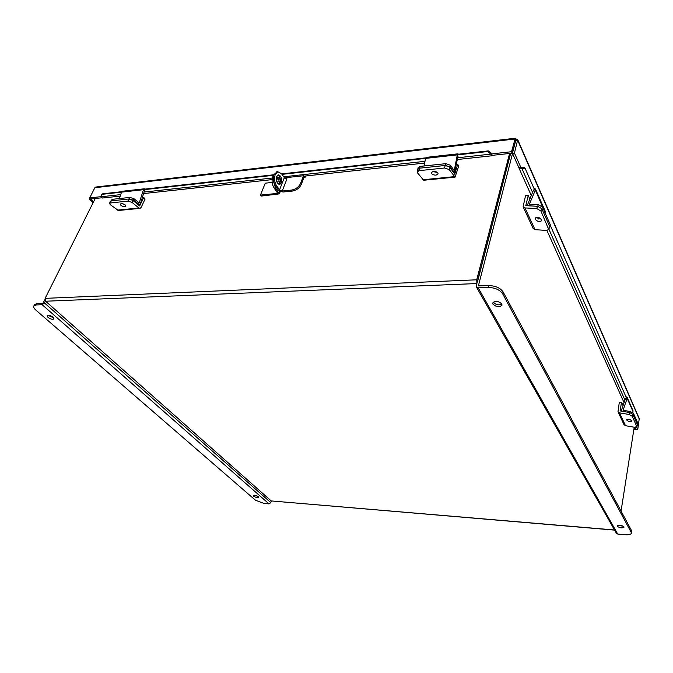 <?xml version="1.0" encoding="UTF-8"?>
<svg xmlns="http://www.w3.org/2000/svg" width="673" height="673" viewBox="0 0 673 673"><rect width="100%" height="100%" fill="white"/><g stroke="black" fill="none" stroke-linecap="round" stroke-linejoin="round"><path stroke-width="1.01" d="M95.221 198.501L45.125 298.358L45.629 301.226L271.211 500.931L614.508 529.979M476.921 283.291L476.72 279.8L509.587 153.461M477.527 281.701L510.647 153.351L476.282 285.773L476.349 286.891L478.2 287.851L488.186 287.464L488.657 285.596L478.427 285.89M614.592 530.122L271.211 500.931M639.207 418.438L517.714 139.656L514.45 153.082L520.877 167.51L518.891 167.712L512.439 153.301L515.728 140.522L512.187 153.183L492.257 155.345L491.534 153.595M636.599 427.187L637.718 429.702L636.212 429.652L635.194 427.38M639.266 418.564L637.718 429.702M514.45 153.082L512.439 153.301M491.576 153.907L511.53 151.719L512.187 153.183M121.51 192.167L101.724 194.362L100.815 196.684L89.711 197.904L94.859 187.717L514.828 139.017L515.468 140.489L515.905 138.916L515.257 138.243L511.53 151.719M89.711 197.904L90.737 198.981L101.564 197.812M93 202.918L89.501 199.233L90.72 199.099L93.463 201.993M90.014 198.224L89.501 199.233M94.859 187.717L95.869 187.027M517.714 139.656L515.905 138.916M639.333 419.22L517.714 140.371L515.72 140.598M636.069 429.324L633.89 429.248M635.741 428.608L634 428.55M492.241 155.32L491.828 155.791L490.76 153.991L487.622 151.543L488.337 150.895L491.669 153.579M120.248 196.095L102.422 198.03L100.815 196.684M487.622 151.543L457.329 154.908M458.077 156.018L454.468 172.734L450.102 167.039L445.518 165.44L445.863 163.657L450.447 165.255L454.241 170.648L457.304 154.866L281.987 174.366M273.549 175.3L143.484 189.736M102.304 193.967L101.724 194.362M488.337 150.895L457.455 154.336M425.748 157.861L281.659 173.895M273.894 174.761L143.66 189.248M121.737 191.687L102.792 193.799M520.961 167.182L524.713 167.653L525.394 168.965M518.933 167.703L521.928 168.578L521.407 167.241M632.99 412.709L632.755 412.187M626.597 398.231L550.489 225.8M534.682 189.988L525.369 168.931L522.055 168.519M437.45 172.473L432.445 171.514M433.311 171.337L431.267 172.582C431.553 174.24 433.151 175.089 436.079 175.14L438.131 173.886C437.845 172.229 436.239 171.379 433.311 171.337M457.69 164.187L458.692 166.138L455.057 177.142L449.228 169.588L444.643 167.989L445.131 165.482L449.715 167.081L454.746 174.214L457.69 164.187L456.496 164.313M454.889 177.159L423.645 180.255L417.529 172.868L417.748 169.394L419.742 168.166L417.748 169.394L418.042 170.404M444.643 167.989L419.237 170.648L417.243 171.859M445.131 165.482L419.742 168.166L419.237 170.648M541.513 219.608C539.309 217.169 537.197 216.672 535.17 218.119L535.228 219.238C537.424 221.669 539.536 222.166 541.563 220.719L541.513 219.608M529.727 198.846L528.221 195.515L525.512 195.75L523.114 206.788L524.99 207.932L536.692 208.537L537.643 206.283L525.806 205.618M528.221 195.515L525.798 205.61M548.68 228.475L549.605 226.254L541.832 208.689L537.643 206.283L541.832 208.689L540.882 210.943L548.731 229.543L546.51 230.418L535.027 229.678L533.176 228.517L523.207 206.99M540.882 210.943L536.692 208.537M541.344 219.297L536.322 217.312M549.605 226.254L548.756 229.485M545.021 212.794L535.405 190.013L529.382 204.163L538.324 204.685L542.505 207.091L541.832 208.689L549.723 226.507L550.371 224.933L542.505 207.091M533.554 189.937L527.464 204.996L528.852 205.845L537.643 206.283L538.324 204.685M537.004 217.228L536.961 218.035M549.336 228.08L549.723 226.507M538.779 219.061L537.979 217.303M550.371 224.933L549.791 227.516M535.405 190.013L535.472 189.02L533.882 188.179M545.223 211.187L545.231 212.306M426.346 157.347L425.588 158.391L424.04 165.987M434.337 171.329L437.181 172.271M445.518 165.44L419.742 168.166L420.103 166.408L418.11 167.636L417.748 169.394M445.863 163.657L420.103 166.408M458.557 154.21L457.909 153.831L457.304 154.866M631.829 420.936C630.021 419.254 628.304 418.816 626.698 419.624L626.74 420.061C628.548 421.744 630.256 422.181 631.863 421.374L631.829 420.936M621.515 402.202L619.337 402.151L617.991 411.691L619.564 412.869L629.036 414.459L629.692 412.566L620.102 410.909L621.515 402.202L623.055 405.609M629.692 412.566L632.847 414.316L632.199 416.208L636.784 426.505L634.807 427.33L625.486 425.698L623.93 424.52L618.075 411.876M632.199 416.208L629.036 414.459M630.752 419.944L628.447 419.178M636.784 426.505L637.415 424.638L632.847 414.316M637.415 424.638L636.826 426.909M124.673 204.525L122.099 203.641M121.174 203.616L120.206 204.155C120.644 205.602 122.208 206.426 124.917 206.628L125.893 206.089C125.464 204.642 123.891 203.818 121.174 203.616M143.719 197.45L145.099 199.015L141.137 207.419L140.085 208.344L138.907 207.999L132.059 202.413L127.979 201.118L128.644 199.015L132.724 200.31L139.656 205.938L143.719 197.45L142.339 197.593M139.849 208.369L118.406 210.498L110.271 204.668L109.581 203.465L110.254 201.387L111.205 200.857L110.532 202.943L109.581 203.465M127.979 201.118L110.532 202.943M128.644 199.015L111.205 200.857M632.662 412.465L632.99 411.506L627.186 398.323L623.063 410.269L630.298 411.548L633.453 413.289L632.99 414.635L637.625 425.1L638.071 423.771L633.453 413.289M625.68 398.088L621.558 409.916L621.835 411.253M637.163 425.908L637.625 425.1M638.071 423.771L637.668 425.496M627.186 398.323L627.186 397.449L625.856 396.557M632.931 410.513L632.99 411.506M145.175 189.079L144.283 188.802L143.45 189.702L139.227 202.977L134.003 198.728L133.532 200.226L139.547 204.693L140.413 203.768L144.518 190.61M143.45 189.702L121.519 192.142L119.458 198.552M133.532 200.226L129.452 198.93L111.735 200.806L112.214 199.326L110.919 200.907M129.452 198.93L129.931 197.433L112.214 199.326M129.931 197.433L134.003 198.728M121.519 192.142L122.536 191.225M617.25 526.252C619.833 528.036 622.096 528.347 624.039 527.178L623.955 526.808C621.381 525.024 619.118 524.713 617.175 525.874L617.25 526.252M617.957 525.268L623.476 526.311M492.981 304.179C496.43 307.157 499.433 307.468 501.991 305.13L501.789 303.918C498.34 300.932 495.336 300.612 492.771 302.951L492.981 304.179M493.326 302.118L493.435 302.345C495.925 304.886 498.743 305.483 501.881 304.12M512.54 153.511L478.402 285.848M618.756 525.722L618.849 525.133M621.053 511.101L634.21 427.229M488.657 285.596C495.429 285.764 500.249 287.876 503.11 291.939L502.655 293.807L631.535 532.991C631.064 534.37 628.927 534.942 625.124 534.699L617.73 534.059L616.283 533.1L476.484 287.127M502.655 293.807C499.787 289.743 494.966 287.632 488.186 287.464M631.358 532.141L631.585 530.66L503.11 291.939M631.585 530.66L631.535 532.991M53.125 317.244C50.458 315.401 48.464 314.905 47.144 315.738L47.985 317.395C50.652 319.229 52.637 319.725 53.949 318.893L53.125 317.244M48.052 315.301L53.739 317.917M258.18 496.581C256.06 495.286 254.436 494.933 253.317 495.513L253.687 496.211C255.807 497.498 257.423 497.852 258.541 497.263L258.18 496.581M44.898 299.678L42.879 303.271L37.065 303.498L36.342 304.936L42.155 304.709L44.468 302.959L45.436 301.033M271.32 501.015L270.79 502.605L269.057 503.9L264.035 503.463L255.454 500.199L35.913 310.152C34.037 308.486 33.339 307.107 33.81 306.022L34.533 304.591L37.065 303.498M36.342 304.936L33.81 306.022M254.318 495.185L257.952 496.396M281.314 182.846C282.113 178.295 281.104 175.645 278.277 174.887L276.746 176.494C275.947 181.062 276.956 183.721 279.775 184.469L281.314 182.846M278.95 184.427L280.052 182.98C280.893 179.296 280.153 176.663 277.831 175.073M292.292 191.082L291.569 190.072C295.792 189.29 298.829 187.001 300.663 183.224L301.378 184.242C299.544 188.019 296.515 190.299 292.292 191.082L282.929 192.024L278.286 189.979L275.417 186.034C273.213 182.425 272.733 178.597 273.978 174.551L277.125 171.8M291.569 190.072L282.206 191.023L286.976 178.833L284.343 177.664L279.547 189.853L282.206 191.023M300.663 183.224L303.523 175.746L285.823 177.672L285.478 178.547M301.378 184.242L304.23 176.763L305.197 177.176L305.988 175.947M279.547 189.853L276.679 185.908L275.417 186.034M276.544 171.867L277.806 171.724L281.516 173.693L284.343 177.664M277.806 171.724L275.249 174.408C273.995 178.463 274.475 182.29 276.679 185.908M279.245 181.676L276.864 181.937M272.144 182.433L265.263 183.174L260.451 195.103L261.191 196.087L279.32 193.874L275.417 187.918L274.155 188.053L277.764 193.378L260.451 195.103M276.704 177.31C278.723 178.53 279.539 180.852 279.152 184.293M274.155 188.053C271.993 184.52 271.522 180.768 272.75 176.789L273.406 176.721M273.423 176.62L272.75 176.789M272.784 176.696L273.818 174.972M276.46 177.479L277.141 177.134C278.731 177.049 279.825 178.404 280.448 181.188M273.331 179.969L275.417 187.918M476.72 279.8L45.125 298.358M476.854 283.552L45.629 301.226M490.785 154.125L457.749 157.743M424.991 161.327L283.712 176.78M277.116 177.504L276.443 177.579M272.363 178.025L144.064 192.066M120.719 194.615L100.857 196.794M491.475 153.343L490.76 153.991M624.965 400.132L548.89 229.165M532.511 192.36L521.928 168.578M454.199 176.663L422.745 179.792M449.715 167.081L449.228 169.588M535.027 229.678L524.99 207.932M537.155 218.195L537.55 217.244M450.447 165.255L450.102 167.039M625.486 425.698L619.564 412.869M138.907 207.999L117.211 210.153M132.724 200.31L132.059 202.413M629.928 412.616L630.298 411.548M138.672 204.441L137.864 204.516M617.73 534.059L478.2 287.851M44.468 302.959L270.79 502.605M42.155 304.709L269.057 503.9M279.817 191.275L279.135 193.008M515.257 138.243L95.684 187.052M143.601 193.563L272.102 179.624M276.334 179.161L278.395 178.942M284.923 178.236L285.638 178.152M303.826 176.183L424.638 163.076M457.413 159.518L491.719 155.799M519.06 168.258L531.216 195.38M546.913 230.427L624.073 402.681M101.379 194.455L102.447 193.891M525.369 168.931L524.713 167.653M527.531 205.139L527.834 205.795M535.472 189.02L545.281 211.322M453.72 172.81L454.342 172.751M426.228 157.364L457.909 153.831M627.186 397.449L632.99 410.639M138.243 204.828L139.37 204.71M122.368 191.25L144.283 188.802M305.079 177.184L304.019 177.302M280.254 191.502L279.32 193.874"/></g></svg>
